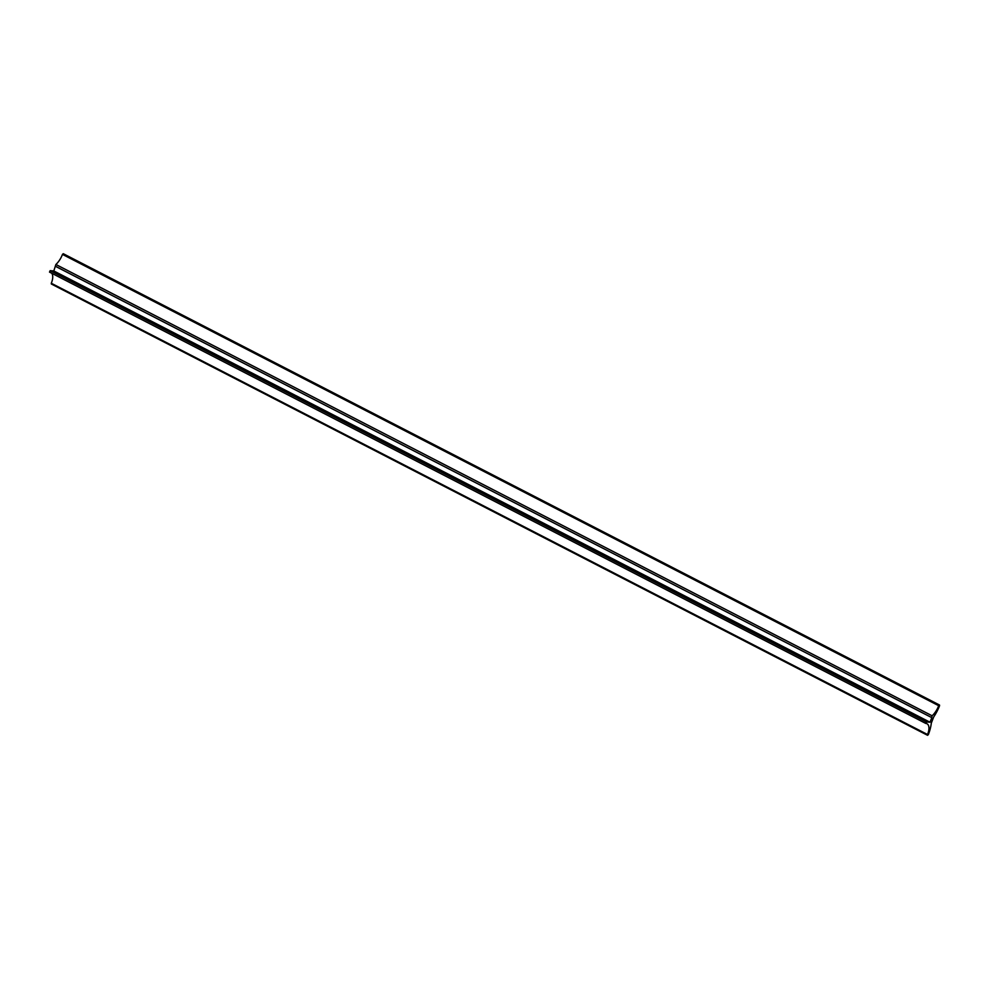 <?xml version="1.0" encoding="UTF-8"?>
<svg xmlns="http://www.w3.org/2000/svg" width="989" height="989" viewBox="0 0 989 989"><rect width="100%" height="100%" fill="white"/><g stroke="black" fill="none" stroke-linecap="round" stroke-linejoin="round"><path stroke-width="1.48" d="M63.321 254.445L63.271 253.703L62.468 254.396A14.563 7.319 -62.7 0 1 55.891 264.483L53.802 270.949L50.155 270.652L49.512 272.099L925.667 723.342M55.471 266.313L931.811 717.643L930.019 722.242L926.384 721.958L925.815 723.429A10.879 5.477 -62.7 0 1 926.977 723.738A10.879 5.477 -62.7 0 1 927.521 734.506L927.558 735.297L928.35 734.617A29.596 14.884 117.3 0 0 931.317 723.107L933.715 716.938A29.089 14.625 117.3 0 0 939.55 705.75L939.488 705.009L938.697 705.701A14.563 7.319 -62.7 0 1 932.12 715.789L55.891 264.483M927.521 734.506L51.28 283.25A10.879 5.477 117.3 0 0 51.712 273.236M931.687 717.606L932.12 715.789M51.28 283.25L51.329 283.991L927.558 735.297M53.802 270.949L930.019 722.242M55.582 266.338L931.601 717.532M926.384 721.958L50.155 270.652M62.468 254.396L938.697 705.701M63.271 253.703L939.488 705.009M49.512 272.099L925.729 723.404"/></g></svg>
